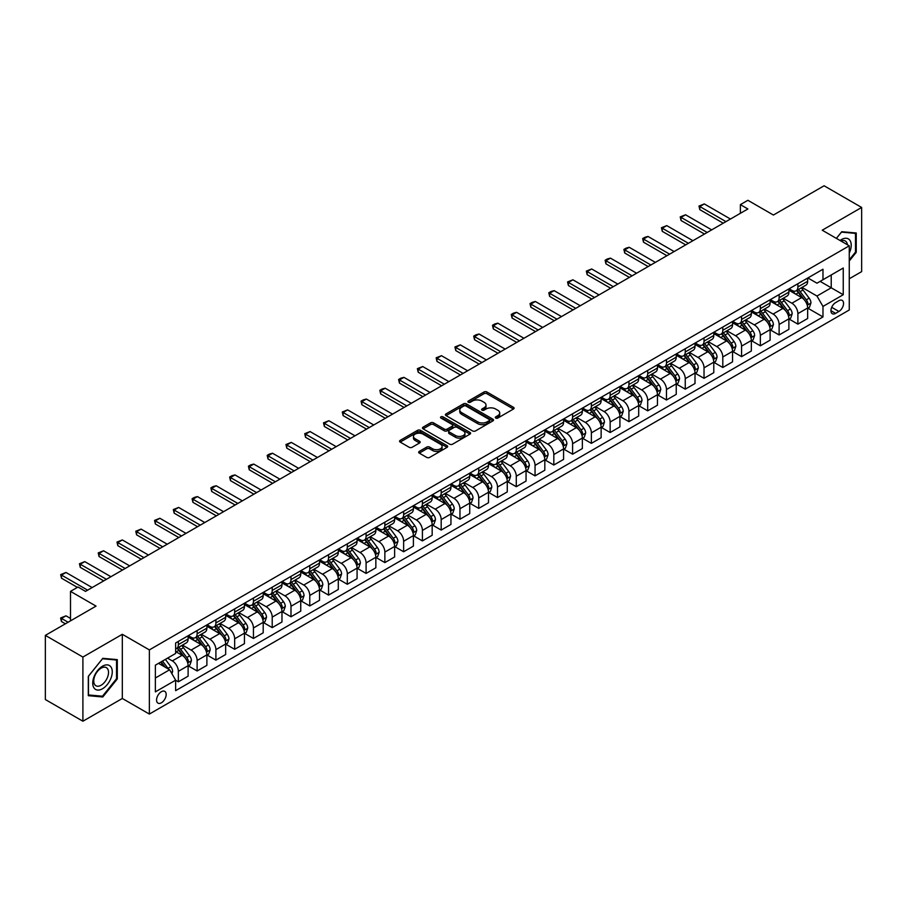 <?xml version="1.0" encoding="UTF-8"?>
<svg xmlns="http://www.w3.org/2000/svg" width="907" height="907" viewBox="0 0 907 907"><rect width="100%" height="100%" fill="white"/><g stroke="black" fill="none" stroke-linecap="round" stroke-linejoin="round"><path stroke-width="1.36" d="M495.744 418.059A1.463 0.839 0 0 0 497.807 418.059L513.475 409.012A2.086 1.202 0 0 0 514.088 408.161A2.086 1.202 0 0 0 513.475 407.311L486.934 391.994A2.086 1.202 0 0 0 483.987 391.994L468.329 401.041A1.463 0.839 0 0 0 467.899 401.631A1.463 0.839 0 0 0 468.329 402.232A1.463 0.839 0 0 0 470.393 402.232L472.411 401.053A6.666 3.855 0 0 1 481.855 401.053L484.066 402.334A6.666 3.855 0 0 1 486.016 405.055A6.666 3.855 0 0 1 484.066 407.776L482.036 408.955A1.463 0.839 0 0 0 481.606 409.545A1.463 0.839 0 0 0 482.036 410.145A1.463 0.839 0 0 0 484.1 410.145L486.129 408.978A6.666 3.855 0 0 1 495.562 408.978L497.773 410.247A6.666 3.855 0 0 1 499.723 412.968A6.666 3.855 0 0 1 497.773 415.701L495.744 416.869A1.463 0.839 0 0 0 495.324 417.458A1.463 0.839 0 0 0 495.744 418.059L495.744 416.869M161.378 702.8A6.803 3.923 120 0 0 165.811 696.814A6.803 3.923 120 0 0 164.768 691.361A6.803 3.923 120 0 0 161.378 691.701A6.803 3.923 120 0 0 156.934 697.687A6.803 3.923 120 0 0 157.977 703.14A6.803 3.923 120 0 0 161.378 702.8M419.272 451.403A2.086 1.202 0 0 0 418.66 452.253A2.086 1.202 0 0 0 419.272 453.103L426.709 457.4A2.086 1.202 0 0 0 429.669 457.4L447.06 447.355A2.086 1.202 0 0 0 447.673 446.505A2.086 1.202 0 0 0 447.06 445.654L420.519 430.337A2.086 1.202 0 0 0 417.571 430.337L400.18 440.383A2.086 1.202 0 0 0 399.568 441.233A2.086 1.202 0 0 0 400.18 442.083L409.17 447.276A2.086 1.202 0 0 0 412.118 447.276L419.567 442.979A2.086 1.202 0 0 0 420.179 442.128A2.086 1.202 0 0 0 419.567 441.278L415.1 438.705A5.578 3.22 0 0 1 413.467 436.426A5.578 3.22 0 0 1 416.914 433.444A5.578 3.22 0 0 1 422.991 434.147L440.462 444.237A5.578 3.22 0 0 1 442.094 446.505A5.578 3.22 0 0 1 438.648 449.487A5.578 3.22 0 0 1 432.571 448.784L429.669 447.106A2.086 1.202 0 0 0 426.709 447.106L419.272 451.403L419.272 453.103M849.258 278.778L861.65 271.624L861.65 207.454L824.1 185.776L773.41 215.038L747.878 200.3L740.373 204.631L747.878 208.973L85.53 591.375L78.013 587.033L70.508 591.375L70.508 620.853M82.9 657.053L82.9 721.224L122.32 698.469L122.32 634.299L82.9 657.053L45.35 635.376L96.04 606.114L70.508 591.375M122.32 634.299L149.36 649.9L849.258 245.82L849.258 309.99L149.36 714.07L149.36 649.9M861.65 207.454L822.23 230.208L849.258 245.82M472.558 430.927A2.086 1.202 0 0 0 475.517 430.927L492.909 420.893A2.086 1.202 0 0 0 493.521 420.043A2.086 1.202 0 0 0 492.909 419.181L466.368 403.864A2.086 1.202 0 0 0 463.42 403.864L446.029 413.909A2.086 1.202 0 0 0 445.416 414.76A2.086 1.202 0 0 0 446.029 415.61L472.558 430.927M441.528 418.376A1.463 0.839 0 0 1 443.001 418.58L443.001 416.846L469.985 432.424A2.086 1.202 0 0 1 470.597 433.274A2.086 1.202 0 0 1 469.985 434.124L452.593 444.169A2.086 1.202 0 0 1 449.634 444.169L423.104 428.852L430.553 424.578L430.553 422.843L423.104 427.14A2.086 1.202 0 0 0 422.492 427.991A2.086 1.202 0 0 0 423.104 428.852L423.104 427.14M430.553 424.578A2.086 1.202 0 0 1 433.501 424.578L433.501 422.843A2.086 1.202 0 0 0 430.553 422.843M433.501 422.843L444.26 429.056A2.086 1.202 0 0 0 447.208 429.056L452.151 426.211A2.086 1.202 0 0 0 452.752 425.36A2.086 1.202 0 0 0 452.151 424.51L440.938 418.036A1.463 0.839 0 0 1 440.519 417.447A1.463 0.839 0 0 1 441.414 416.664A1.463 0.839 0 0 1 443.001 416.846M82.9 721.224L45.35 699.546L45.35 635.376M838.896 300.716L835.596 302.621A6.587 3.798 120 0 0 831.288 308.425A6.587 3.798 120 0 0 832.297 313.697A6.587 3.798 120 0 0 835.596 313.368L838.896 311.464A6.587 3.798 120 0 0 843.193 305.659A6.587 3.798 120 0 0 842.184 300.387A6.587 3.798 120 0 0 838.896 300.716M807.876 277.95L816.969 283.199L822.978 279.73L822.978 269.232L175.641 642.972L175.641 653.459L155.369 665.171L155.369 691.871L175.641 680.171L175.641 690.658L822.978 316.928L822.978 306.43L816.969 296.033L802.037 287.406M822.978 279.73L843.249 268.019L843.249 294.73L822.978 306.43M122.32 698.469L149.36 714.07M740.373 204.631L740.373 213.304M820.121 281.374L831.231 287.791L831.231 274.957L843.249 268.019M816.969 296.033L831.231 287.791L843.249 294.73M155.369 678.005L169.632 669.763L158.521 663.346M175.641 680.25L178.35 681.815L178.35 671.327A8.492 4.909 -120 0 0 172.341 660.92L167.534 658.142M178.35 681.815L188.112 676.18L188.112 665.693A8.492 4.909 -120 0 0 182.103 655.285L175.641 651.555M188.339 665.908L197.125 670.976L197.125 660.489A8.492 4.909 -120 0 0 191.116 650.081L182.488 645.104M197.125 670.976L206.887 665.341L206.887 654.854A8.492 4.909 -120 0 0 200.878 644.446L188.112 637.077M207.113 655.069L215.9 660.137L215.9 649.65A8.492 4.909 -120 0 0 209.891 639.242L201.263 634.265M215.9 660.137L225.662 654.503L225.662 644.004A8.492 4.909 -120 0 0 219.653 633.608L206.887 626.238M225.877 644.231L234.664 649.299L234.664 638.811A8.492 4.909 -120 0 0 228.666 628.404L220.038 623.415M234.664 649.299L244.436 643.664L244.436 633.165A8.492 4.909 -120 0 0 238.428 622.769L225.662 615.388M244.652 633.392L253.438 638.46L253.438 627.973A8.492 4.909 -120 0 0 247.43 617.565L238.813 612.576M253.438 638.46L263.2 632.825L263.2 622.327A8.492 4.909 -120 0 0 257.203 611.93L244.436 604.55M263.427 622.542L272.213 627.621L272.213 617.123A8.492 4.909 -120 0 0 266.204 606.726L257.588 601.738M272.213 627.621L281.975 621.987L281.975 611.488A8.492 4.909 -120 0 0 275.966 601.092L263.2 593.711M282.202 611.703L290.988 616.783L290.988 606.284A8.492 4.909 -120 0 0 284.979 595.888L276.363 590.899M290.988 616.783L300.75 611.148L300.75 600.649A8.492 4.909 -120 0 0 294.741 590.242L281.975 582.872M300.977 600.865L309.763 605.944L309.763 595.446A8.492 4.909 -120 0 0 303.754 585.049L295.126 580.061M309.763 605.944L319.525 600.309L319.525 589.811A8.492 4.909 -120 0 0 313.516 579.403L300.75 572.034M319.752 590.026L328.538 595.105L328.538 584.607A8.492 4.909 -120 0 0 322.529 574.21L313.901 569.222M328.538 595.105L338.3 589.471L338.3 578.972A8.492 4.909 -120 0 0 332.291 568.564L319.525 561.195M338.526 579.188L347.313 584.267L347.313 573.768A8.492 4.909 -120 0 0 341.304 563.36L332.676 558.383M347.313 584.267L357.075 578.632L357.075 568.133A8.492 4.909 -120 0 0 351.066 557.726L338.3 550.356M357.301 568.349L366.088 573.428L366.088 562.93A8.492 4.909 -120 0 0 360.079 552.522L351.451 547.545M366.088 573.428L375.849 567.793L375.849 557.295A8.492 4.909 -120 0 0 369.841 546.887L357.075 539.518M376.076 557.51L384.863 562.589L384.863 552.091A8.492 4.909 -120 0 0 378.854 541.683L370.226 536.706M384.863 562.589L394.624 556.955L394.624 546.456A8.492 4.909 -120 0 0 388.615 536.048L375.849 528.679M394.851 546.672L403.638 551.751L403.638 541.252A8.492 4.909 -120 0 0 397.629 530.844L389.001 525.867M403.638 551.751L413.399 546.105L413.399 535.618A8.492 4.909 -120 0 0 407.39 525.21L394.624 517.84M413.626 535.833L422.413 540.912L422.413 530.414A8.492 4.909 -120 0 0 416.404 520.006L407.776 515.029M422.413 540.912L432.174 535.266L432.174 524.779A8.492 4.909 -120 0 0 426.165 514.371L413.399 507.002M432.401 524.994L441.187 530.073L441.187 519.575A8.492 4.909 -120 0 0 435.179 509.167L426.551 504.19M441.187 530.073L450.949 524.427L450.949 513.94A8.492 4.909 -120 0 0 444.94 503.532L432.174 496.163M451.176 514.156L459.962 519.223L459.962 508.736A8.492 4.909 -120 0 0 453.953 498.328L445.326 493.351M459.962 519.223L469.724 513.589L469.724 503.102A8.492 4.909 -120 0 0 463.715 492.694L450.949 485.324M469.951 503.317L478.737 508.385L478.737 497.898A8.492 4.909 -120 0 0 472.728 487.49L464.101 482.513M478.737 508.385L488.499 502.75L488.499 492.263A8.492 4.909 -120 0 0 482.49 481.855L469.724 474.486M488.726 492.478L497.512 497.546L497.512 487.059A8.492 4.909 -120 0 0 491.503 476.651L482.875 471.674M497.512 497.546L507.274 491.911L507.274 481.424A8.492 4.909 -120 0 0 501.265 471.016L488.499 463.647M507.489 481.64L516.276 486.708L516.276 476.22A8.492 4.909 -120 0 0 510.278 465.813L501.65 460.835M516.276 486.708L526.049 481.073L526.049 470.586A8.492 4.909 -120 0 0 520.04 460.178L507.274 452.808M526.264 470.801L535.051 475.869L535.051 465.382A8.492 4.909 -120 0 0 529.042 454.974L520.425 449.997M535.051 475.869L544.812 470.234L544.812 459.747A8.492 4.909 -120 0 0 538.815 449.339L526.049 441.97M545.039 459.962L553.826 465.03L553.826 454.543A8.492 4.909 -120 0 0 547.817 444.135L539.2 439.158M553.826 465.03L563.587 459.396L563.587 448.908A8.492 4.909 -120 0 0 557.578 438.5L544.812 431.131M563.814 449.124L572.6 454.192L572.6 443.704A8.492 4.909 -120 0 0 566.592 433.297L557.975 428.319M572.6 454.192L582.362 448.557L582.362 438.07A8.492 4.909 -120 0 0 576.353 427.662L563.587 420.292M582.589 438.285L591.375 443.353L591.375 432.866A8.492 4.909 -120 0 0 585.366 422.458L576.739 417.481M591.375 443.353L601.137 437.718L601.137 427.231A8.492 4.909 -120 0 0 595.128 416.823L582.362 409.454M601.364 427.446L610.15 432.514L610.15 422.027A8.492 4.909 -120 0 0 604.141 411.619L595.514 406.642M610.15 432.514L619.912 426.88L619.912 416.392A8.492 4.909 -120 0 0 613.903 405.985L601.137 398.615M620.139 416.608L628.925 421.676L628.925 411.188A8.492 4.909 -120 0 0 622.916 400.781L614.288 395.803M628.925 421.676L638.687 416.041L638.687 405.542A8.492 4.909 -120 0 0 632.678 395.146L619.912 387.777M638.913 405.769L647.7 410.837L647.7 400.35A8.492 4.909 -120 0 0 641.691 389.942L633.063 384.953M647.7 410.837L657.462 405.202L657.462 394.704A8.492 4.909 -120 0 0 651.453 384.307L638.687 376.938M657.688 394.93L666.475 399.998L666.475 389.511A8.492 4.909 -120 0 0 660.466 379.103L651.838 374.115M666.475 399.998L676.237 394.364L676.237 383.865A8.492 4.909 -120 0 0 670.228 373.469L657.462 366.088M676.463 384.092L685.25 389.16L685.25 378.661A8.492 4.909 -120 0 0 679.241 368.265L670.613 363.276M685.25 389.16L695.011 383.525L695.011 373.026A8.492 4.909 -120 0 0 689.003 362.63L676.237 355.249M695.238 373.242L704.025 378.321L704.025 367.823A8.492 4.909 -120 0 0 698.016 357.426L689.388 352.438M704.025 378.321L713.786 372.686L713.786 362.188A8.492 4.909 -120 0 0 707.777 351.78L695.011 344.411M714.013 362.403L722.8 367.482L722.8 356.984A8.492 4.909 -120 0 0 716.791 346.587L708.163 341.599M722.8 367.482L732.561 361.848L732.561 351.349A8.492 4.909 -120 0 0 726.552 340.941L713.786 333.572M732.788 351.565L741.575 356.644L741.575 346.145A8.492 4.909 -120 0 0 735.566 335.749L726.938 330.76M741.575 356.644L751.336 351.009L751.336 340.51A8.492 4.909 -120 0 0 745.327 330.103L732.561 322.733M751.563 340.726L760.349 345.805L760.349 335.307A8.492 4.909 -120 0 0 754.341 324.899L745.713 319.922M760.349 345.805L770.111 340.17L770.111 329.672A8.492 4.909 -120 0 0 764.102 319.264L751.336 311.895M770.338 329.887L779.124 334.966L779.124 324.468A8.492 4.909 -120 0 0 773.115 314.06L764.488 309.083M779.124 334.966L788.886 329.332L788.886 318.833A8.492 4.909 -120 0 0 782.877 308.425L770.111 301.056M789.101 319.049L797.888 324.128L797.888 313.629A8.492 4.909 -120 0 0 791.89 303.221L783.263 298.244M797.888 324.128L807.661 318.493L807.661 307.995A8.492 4.909 -120 0 0 801.652 297.587L788.886 290.217M789.101 288.789L791.89 290.387A8.492 4.909 -120 0 0 796.131 290.818A8.492 4.909 -120 0 0 797.888 286.918L797.888 283.71M770.338 299.627L773.115 301.226A8.492 4.909 -120 0 0 777.356 301.657A8.492 4.909 -120 0 0 779.124 297.768L779.124 294.56M751.563 310.466L754.341 312.076A8.492 4.909 -120 0 0 758.581 312.496A8.492 4.909 -120 0 0 760.349 308.607L760.349 305.398M732.788 321.305L735.566 322.915A8.492 4.909 -120 0 0 739.806 323.334A8.492 4.909 -120 0 0 741.575 319.445L741.575 316.237M714.013 332.143L716.791 333.753A8.492 4.909 -120 0 0 721.042 334.173A8.492 4.909 -120 0 0 722.8 330.284L722.8 327.076M695.238 342.982L698.016 344.592A8.492 4.909 -120 0 0 702.267 345.011A8.492 4.909 -120 0 0 704.025 341.123L704.025 337.914M676.463 353.821L679.241 355.431A8.492 4.909 -120 0 0 683.493 355.85A8.492 4.909 -120 0 0 685.25 351.961L685.25 348.753M657.688 364.659L660.466 366.269A8.492 4.909 -120 0 0 664.718 366.689A8.492 4.909 -120 0 0 666.475 362.8L666.475 359.591M638.913 375.498L641.691 377.108A8.492 4.909 -120 0 0 645.943 377.527A8.492 4.909 -120 0 0 647.7 373.639L647.7 370.43M620.139 386.337L622.916 387.947A8.492 4.909 -120 0 0 627.168 388.366A8.492 4.909 -120 0 0 628.925 384.477L628.925 381.269M601.364 397.175L604.141 398.785A8.492 4.909 -120 0 0 608.393 399.205A8.492 4.909 -120 0 0 610.15 395.316L610.15 392.107M582.589 408.014L585.366 409.624A8.492 4.909 -120 0 0 589.618 410.043A8.492 4.909 -120 0 0 591.375 406.155L591.375 402.946M563.814 418.853L566.592 420.463A8.492 4.909 -120 0 0 570.843 420.882A8.492 4.909 -120 0 0 572.6 416.993L572.6 413.785M545.039 429.703L547.817 431.301A8.492 4.909 -120 0 0 552.068 431.721A8.492 4.909 -120 0 0 553.826 427.832L553.826 424.623M526.264 440.541L529.042 442.14A8.492 4.909 -120 0 0 533.293 442.559A8.492 4.909 -120 0 0 535.051 438.671L535.051 435.462M507.489 451.38L510.278 452.978A8.492 4.909 -120 0 0 514.518 453.398A8.492 4.909 -120 0 0 516.276 449.509L516.276 446.301M488.726 462.219L491.503 463.817A8.492 4.909 -120 0 0 495.744 464.237A8.492 4.909 -120 0 0 497.512 460.348L497.512 457.139M469.951 473.057L472.728 474.656A8.492 4.909 -120 0 0 476.969 475.075A8.492 4.909 -120 0 0 478.737 471.187L478.737 467.978M451.176 483.896L453.953 485.494A8.492 4.909 -120 0 0 458.194 485.914A8.492 4.909 -120 0 0 459.962 482.025L459.962 478.817M432.401 494.734L435.179 496.333A8.492 4.909 -120 0 0 439.43 496.753A8.492 4.909 -120 0 0 441.187 492.864L441.187 489.655M413.626 505.573L416.404 507.172A8.492 4.909 -120 0 0 420.655 507.591A8.492 4.909 -120 0 0 422.413 503.702L422.413 500.494M394.851 516.412L397.629 518.01A8.492 4.909 -120 0 0 401.88 518.43A8.492 4.909 -120 0 0 403.638 514.541L403.638 511.333M376.076 527.25L378.854 528.849A8.492 4.909 -120 0 0 383.105 529.28A8.492 4.909 -120 0 0 384.863 525.38L384.863 522.171M357.301 538.089L360.079 539.688A8.492 4.909 -120 0 0 364.331 540.119A8.492 4.909 -120 0 0 366.088 536.23L366.088 533.021M338.526 548.928L341.304 550.538A8.492 4.909 -120 0 0 345.556 550.957A8.492 4.909 -120 0 0 347.313 547.068L347.313 543.86M319.752 559.766L322.529 561.376A8.492 4.909 -120 0 0 326.781 561.796A8.492 4.909 -120 0 0 328.538 557.907L328.538 554.699M300.977 570.605L303.754 572.215A8.492 4.909 -120 0 0 308.006 572.634A8.492 4.909 -120 0 0 309.763 568.746L309.763 565.537M282.202 581.444L284.979 583.054A8.492 4.909 -120 0 0 289.231 583.473A8.492 4.909 -120 0 0 290.988 579.584L290.988 576.376M263.427 592.282L266.204 593.892A8.492 4.909 -120 0 0 270.456 594.312A8.492 4.909 -120 0 0 272.213 590.423L272.213 587.214M244.652 603.121L247.43 604.731A8.492 4.909 -120 0 0 251.681 605.15A8.492 4.909 -120 0 0 253.438 601.262L253.438 598.053M225.877 613.96L228.666 615.57A8.492 4.909 -120 0 0 232.906 615.989A8.492 4.909 -120 0 0 234.664 612.1L234.664 608.892M207.113 624.798L209.891 626.408A8.492 4.909 -120 0 0 214.131 626.828A8.492 4.909 -120 0 0 215.9 622.939L215.9 619.73M188.339 635.637L191.116 637.247A8.492 4.909 -120 0 0 195.356 637.666A8.492 4.909 -120 0 0 197.125 633.778L197.125 630.569M807.876 308.21L822.978 316.928M796.131 290.818L805.892 285.172A8.492 4.909 -120 0 0 807.661 281.283L807.661 278.075M777.356 301.657L787.117 296.011A8.492 4.909 -120 0 0 788.886 292.122L788.886 288.914M758.581 312.496L768.342 306.849A8.492 4.909 -120 0 0 770.111 302.961L770.111 299.752M739.806 323.334L749.579 317.699A8.492 4.909 -120 0 0 751.336 313.799L751.336 310.591M721.042 334.173L730.804 328.538A8.492 4.909 -120 0 0 732.561 324.649L732.561 321.441M702.267 345.011L712.029 339.377A8.492 4.909 -120 0 0 713.786 335.488L713.786 332.279M683.493 355.85L693.254 350.215A8.492 4.909 -120 0 0 695.011 346.327L695.011 343.118M664.718 366.689L674.479 361.054A8.492 4.909 -120 0 0 676.237 357.165L676.237 353.957M645.943 377.527L655.704 371.893A8.492 4.909 -120 0 0 657.462 368.004L657.462 364.795M627.168 388.366L636.929 382.731A8.492 4.909 -120 0 0 638.687 378.843L638.687 375.634M608.393 399.205L618.155 393.57A8.492 4.909 -120 0 0 619.912 389.681L619.912 386.473M589.618 410.043L599.38 404.409A8.492 4.909 -120 0 0 601.137 400.52L601.137 397.311M570.843 420.882L580.605 415.247A8.492 4.909 -120 0 0 582.362 411.359L582.362 408.15M552.068 431.721L561.83 426.086A8.492 4.909 -120 0 0 563.587 422.197L563.587 418.989M533.293 442.559L543.055 436.925A8.492 4.909 -120 0 0 544.812 433.036L544.812 429.827M514.518 453.398L524.28 447.763A8.492 4.909 -120 0 0 526.049 443.874L526.049 440.666M495.744 464.237L505.505 458.602A8.492 4.909 -120 0 0 507.274 454.713L507.274 451.505M476.969 475.075L486.73 469.441A8.492 4.909 -120 0 0 488.499 465.552L488.499 462.343M458.194 485.914L467.967 480.279A8.492 4.909 -120 0 0 469.724 476.39L469.724 473.182M439.43 496.753L449.192 491.118A8.492 4.909 -120 0 0 450.949 487.229L450.949 484.021M420.655 507.591L430.417 501.956A8.492 4.909 -120 0 0 432.174 498.068L432.174 494.859M401.88 518.43L411.642 512.795A8.492 4.909 -120 0 0 413.399 508.906L413.399 505.698M383.105 529.28L392.867 523.634A8.492 4.909 -120 0 0 394.624 519.745L394.624 516.537M364.331 540.119L374.092 534.472A8.492 4.909 -120 0 0 375.849 530.584L375.849 527.375M345.556 550.957L355.317 545.311A8.492 4.909 -120 0 0 357.075 541.422L357.075 538.214M326.781 561.796L336.542 556.161A8.492 4.909 -120 0 0 338.3 552.261L338.3 549.052M308.006 572.634L317.767 567A8.492 4.909 -120 0 0 319.525 563.111L319.525 559.902M289.231 583.473L298.993 577.838A8.492 4.909 -120 0 0 300.75 573.95L300.75 570.741M270.456 594.312L280.218 588.677A8.492 4.909 -120 0 0 281.975 584.788L281.975 581.58M251.681 605.15L261.443 599.516A8.492 4.909 -120 0 0 263.2 595.627L263.2 592.418M232.906 615.989L242.668 610.354A8.492 4.909 -120 0 0 244.436 606.466L244.436 603.257M214.131 626.828L223.893 621.193A8.492 4.909 -120 0 0 225.662 617.304L225.662 614.096M195.356 637.666L205.118 632.032A8.492 4.909 -120 0 0 206.887 628.143L206.887 624.934M175.641 648.845A8.492 4.909 -120 0 0 176.582 648.505L186.354 642.87A8.492 4.909 -120 0 0 188.112 638.982L188.112 635.773M176.582 648.505A8.492 4.909 -120 0 0 178.35 644.616L178.35 641.408M169.632 669.763L175.641 680.171M849.258 261.012L856.242 252.316L856.242 232.997L841.753 231.704L836.379 238.382M88.308 695.68L102.797 696.984L117.298 678.946L117.298 659.627L102.797 658.323L88.308 676.361L88.308 695.68M855.494 251.885L856.242 252.316M116.538 678.515L117.298 678.946M101.267 696.1L102.797 696.984M496.333 418.263L497.773 417.435A6.666 3.855 0 0 0 499.723 414.703L499.723 412.968M486.016 405.055L486.016 406.79A6.666 3.855 0 0 1 484.066 409.51L482.615 410.349M513.441 409.034L486.934 393.729A2.086 1.202 0 0 0 483.987 393.729L468.908 402.436M492.909 419.181L492.909 420.893L466.368 405.599A2.086 1.202 0 0 0 463.42 405.599L446.051 415.633M489.224 420.633A1.463 0.839 0 0 0 489.655 420.043A1.463 0.839 0 0 0 489.224 419.442L465.926 405.996A1.463 0.839 0 0 0 463.862 405.996L461.731 407.232A6.666 3.855 0 0 0 459.77 409.953A6.666 3.855 0 0 0 461.731 412.674L477.649 421.868A6.666 3.855 0 0 0 487.082 421.868L489.224 420.633L489.224 422.367A1.463 0.839 0 0 0 489.655 421.778L489.655 420.043M459.77 409.953L459.77 411.687A6.666 3.855 0 0 0 461.731 414.408L461.731 412.674M489.224 422.367L487.082 423.603A6.666 3.855 0 0 1 477.649 423.603L461.731 414.408M433.501 424.578L444.26 430.791A2.086 1.202 0 0 0 447.208 430.791L452.151 427.945A2.086 1.202 0 0 0 452.752 427.095L452.752 425.36M443.001 418.58L469.951 434.136M455.427 435.507A5.578 3.22 0 0 0 461.504 436.21A5.578 3.22 0 0 0 464.951 433.229A5.578 3.22 0 0 0 463.318 430.95L457.162 427.401A2.086 1.202 0 0 0 454.214 427.401L449.271 430.247A2.086 1.202 0 0 0 448.659 431.108A2.086 1.202 0 0 0 449.271 431.959L455.427 435.507L455.427 437.242A5.578 3.22 0 0 0 461.504 437.945A5.578 3.22 0 0 0 464.951 434.963L464.951 433.229M448.659 431.108L448.659 432.832A2.086 1.202 0 0 0 449.271 433.693L449.271 431.959M455.427 437.242L449.271 433.693M442.094 446.505L442.094 448.239A5.578 3.22 0 0 1 438.648 451.221A5.578 3.22 0 0 1 432.571 450.518L429.669 448.84A2.086 1.202 0 0 0 426.709 448.84L419.295 453.126M413.467 436.426L413.467 438.16A5.578 3.22 0 0 0 415.1 440.439L415.1 438.705M419.533 442.99L415.1 440.439M447.06 445.654L447.06 447.355L420.519 432.072A2.086 1.202 0 0 0 417.571 432.072L400.202 442.094M807.661 308.346L809.463 307.303L810.96 302.961A5.623 3.254 -120 0 0 809.157 298.176L803.024 289.979A16.247 9.376 -120 0 0 801.255 287.859M795.144 293.834A16.247 9.376 -120 0 0 791.822 290.353M807.139 304.899L807.922 303.21A5.623 3.254 -120 0 0 806.312 299.82L800.178 291.623A16.247 9.376 -120 0 0 798.398 289.503M796.89 290.376A13.492 7.789 60 0 1 799.101 292.893L804.294 299.832M796.595 290.546A16.247 9.376 60 0 1 798.375 292.666L802.446 298.12M725.951 221.625L699.819 206.535L699.819 209.664L698.991 206.059L704.32 203.939L730.452 219.029M723.242 223.19L699.819 209.664M704.32 203.939L699.819 206.535L698.991 206.059M788.886 319.185L790.689 318.142L792.185 313.799A5.623 3.254 -120 0 0 790.394 309.015L784.249 300.818A16.247 9.376 -120 0 0 782.48 298.698M776.381 304.673A16.247 9.376 -120 0 0 773.047 301.192M788.364 315.738L789.147 314.049A5.623 3.254 -120 0 0 787.537 310.659L781.403 302.462A16.247 9.376 -120 0 0 779.623 300.342M778.115 301.215A13.492 7.789 60 0 1 780.326 303.732L785.519 310.67M777.821 301.385A16.247 9.376 60 0 1 779.601 303.505L783.671 308.958M770.111 330.023L771.914 328.98L773.41 324.649A5.623 3.254 -120 0 0 771.619 319.854L765.474 311.657A16.247 9.376 -120 0 0 763.705 309.536M757.606 315.511A16.247 9.376 -120 0 0 754.273 312.031M769.589 326.577L770.372 324.887A5.623 3.254 -120 0 0 768.762 321.497L762.628 313.312A16.247 9.376 -120 0 0 760.848 311.18M759.34 312.053A13.492 7.789 60 0 1 761.551 314.57L766.744 321.509M759.046 312.223A16.247 9.376 60 0 1 760.826 314.344L764.907 319.797M751.336 340.862L753.139 339.819L754.635 335.488A5.623 3.254 -120 0 0 752.844 330.692L746.699 322.495A16.247 9.376 -120 0 0 744.93 320.375M738.831 326.35A16.247 9.376 -120 0 0 735.498 322.869M750.815 337.415L751.597 335.726A5.623 3.254 -120 0 0 749.987 332.336L743.853 324.15A16.247 9.376 -120 0 0 742.073 322.019M740.566 322.892A13.492 7.789 60 0 1 742.776 325.409L747.969 332.347M740.271 323.062A16.247 9.376 60 0 1 742.051 325.182L746.132 330.636M707.177 232.464L681.044 217.374L681.044 220.503L680.216 216.898L685.545 214.778L711.678 229.868M704.478 234.029L681.044 220.503M685.545 214.778L681.044 217.374L680.216 216.898M688.402 243.303L662.269 228.224L662.269 231.342L661.441 227.736L666.77 225.616L692.903 240.706M685.703 244.867L662.269 231.342M666.77 225.616L662.269 228.224L661.441 227.736M669.627 254.141L643.494 239.063L643.494 242.18L642.666 238.586L644.922 237.283L647.995 236.455L674.139 251.545M666.928 255.706L643.494 242.18M647.995 236.455L643.494 239.063L642.666 238.586M732.561 351.701L734.364 350.658L735.86 346.327A5.623 3.254 -120 0 0 734.069 341.531L727.924 333.334A16.247 9.376 -120 0 0 726.156 331.214M720.056 337.2A16.247 9.376 -120 0 0 716.723 333.708M732.051 348.254L732.822 346.565A5.623 3.254 -120 0 0 731.212 343.175L725.078 334.989A16.247 9.376 -120 0 0 723.298 332.858M721.791 333.731A13.492 7.789 60 0 1 724.001 336.248L729.194 343.186M721.496 333.901A16.247 9.376 60 0 1 723.276 336.021L727.357 341.474M650.852 264.98L624.719 249.901L624.719 253.019L623.891 249.425L626.147 248.121L629.231 247.294L655.364 262.384M648.154 266.545L624.719 253.019M629.231 247.294L624.719 249.901L623.891 249.425M849.258 253.11A13.809 7.97 120 0 0 849.904 240.332A13.809 7.97 120 0 0 840.052 240.502M847.41 244.754A10.453 6.032 120 0 0 846.48 242.101A10.453 6.032 120 0 0 845.301 241.013A10.453 6.032 120 0 0 841.004 241.058M841.424 232.113L855.494 233.382L855.494 252.101L849.258 259.856M854.564 232.85L855.494 233.382M836.401 238.405L841.447 232.124M102.502 666.203A13.809 7.97 120 0 0 92.741 683.118A13.809 7.97 120 0 0 102.502 688.753A13.809 7.97 120 0 0 112.264 671.849A13.809 7.97 120 0 0 102.502 666.203M101.131 668.153A10.453 6.032 120 0 0 94.305 677.37A10.453 6.032 120 0 0 95.904 685.737A10.453 6.032 120 0 0 101.131 685.227A10.453 6.032 120 0 0 107.956 676.01A10.453 6.032 120 0 0 106.357 667.643A10.453 6.032 120 0 0 101.131 668.153M116.538 678.731L102.502 696.202L88.455 694.955L88.455 676.225L102.502 658.754L116.538 660.013L116.538 678.731M115.608 659.468L116.538 660.013M713.786 362.539L715.589 361.496L717.086 357.165A5.623 3.254 -120 0 0 715.294 352.37L709.161 344.172A16.247 9.376 -120 0 0 707.381 342.052M701.281 348.039A16.247 9.376 -120 0 0 697.948 344.547M713.276 359.093L714.047 357.403A5.623 3.254 -120 0 0 712.437 354.013L706.304 345.828A16.247 9.376 -120 0 0 704.524 343.696M703.016 344.569A13.492 7.789 60 0 1 705.227 347.086L710.419 354.025M702.721 344.739A16.247 9.376 60 0 1 704.501 346.859L708.582 352.313M695.011 373.378L696.814 372.335L698.311 368.004A5.623 3.254 -120 0 0 696.519 363.208L690.386 355.011A16.247 9.376 -120 0 0 688.606 352.891M682.506 358.877A16.247 9.376 -120 0 0 679.173 355.397M694.501 369.931L695.272 368.242A5.623 3.254 -120 0 0 693.662 364.852L687.529 356.666A16.247 9.376 -120 0 0 685.76 354.535M684.241 355.408A13.492 7.789 60 0 1 686.452 357.925L691.644 364.863M683.957 355.578A16.247 9.376 60 0 1 685.726 357.698L689.808 363.151M676.237 384.217L678.039 383.173L679.536 378.843A5.623 3.254 -120 0 0 677.744 374.047L671.611 365.85A16.247 9.376 -120 0 0 669.831 363.73M663.731 369.716A16.247 9.376 -120 0 0 660.409 366.235M675.726 380.77L676.497 379.081A5.623 3.254 -120 0 0 674.887 375.691L668.754 367.505A16.247 9.376 -120 0 0 666.985 365.374M665.466 366.247A13.492 7.789 60 0 1 667.677 368.764L672.881 375.702M665.182 366.417A16.247 9.376 60 0 1 666.951 368.548L671.033 373.99M657.462 395.055L659.264 394.012L660.761 389.681A5.623 3.254 -120 0 0 658.97 384.885L652.836 376.688A16.247 9.376 -120 0 0 651.056 374.568M644.956 380.555A16.247 9.376 -120 0 0 641.634 377.074M656.951 391.609L657.722 389.919A5.623 3.254 -120 0 0 656.112 386.529L649.979 378.344A16.247 9.376 -120 0 0 648.21 376.224M646.691 377.097A13.492 7.789 60 0 1 648.913 379.614L654.106 386.541M646.408 377.255A16.247 9.376 60 0 1 648.176 379.387L652.258 384.829M638.687 405.894L640.489 404.851L641.997 400.52A5.623 3.254 -120 0 0 640.195 395.724L634.061 387.538A16.247 9.376 -120 0 0 632.281 385.407M626.181 391.393A16.247 9.376 -120 0 0 622.86 387.913M638.177 402.447L638.947 400.758A5.623 3.254 -120 0 0 637.338 397.368L631.204 389.182A16.247 9.376 -120 0 0 629.435 387.062M627.916 387.935A13.492 7.789 60 0 1 630.138 390.452L635.331 397.379M627.633 388.094A16.247 9.376 60 0 1 629.401 390.225L633.483 395.667M632.077 275.819L605.944 260.74L605.944 263.858L605.116 260.264L607.373 258.96L610.456 258.132L636.589 273.222M629.379 277.383L605.944 263.858M610.456 258.132L605.944 260.74L605.116 260.264M613.302 286.669L587.169 271.578L587.169 274.696L586.341 271.102L591.681 268.971L617.814 284.061M610.604 288.222L587.169 274.696M591.681 268.971L587.169 271.578L586.341 271.102M594.527 297.507L568.394 282.417L568.394 285.535L567.567 281.941L572.907 279.81L599.039 294.9M591.829 299.061L568.394 285.535M572.907 279.81L568.394 282.417L567.567 281.941M575.752 308.346L549.619 293.256L549.619 296.374L548.803 292.78L551.048 291.476L554.132 290.648L580.265 305.738M573.054 309.899L549.619 296.374M554.132 290.648L549.619 293.256L548.803 292.78M556.977 319.185L530.844 304.094L530.844 307.212L530.028 303.618L532.273 302.314L535.357 301.487L561.49 316.577M554.279 320.738L530.844 307.212M535.357 301.487L530.844 304.094L530.028 303.618M619.912 416.732L621.714 415.689L623.222 411.359A5.623 3.254 -120 0 0 621.42 406.563L615.286 398.377A16.247 9.376 -120 0 0 613.506 396.246M607.407 402.232A16.247 9.376 -120 0 0 604.085 398.751M619.402 413.286L620.184 411.597A5.623 3.254 -120 0 0 618.563 408.207L612.429 400.021A16.247 9.376 -120 0 0 610.66 397.901M609.141 398.774A13.492 7.789 60 0 1 611.363 401.291L616.556 408.218M608.858 398.933A16.247 9.376 60 0 1 610.626 401.064L614.708 406.506M538.214 330.023L512.081 314.933L512.081 318.051L511.253 314.457L513.498 313.153L516.582 312.325L542.715 327.416M535.504 331.577L512.081 318.051M516.582 312.325L512.081 314.933L511.253 314.457M601.137 427.571L602.94 426.528L604.447 422.197A5.623 3.254 -120 0 0 602.645 417.401L596.511 409.216A16.247 9.376 -120 0 0 594.743 407.084M588.632 413.07A16.247 9.376 -120 0 0 585.31 409.59M600.627 424.125L601.409 422.435A5.623 3.254 -120 0 0 599.799 419.045L593.654 410.86A16.247 9.376 -120 0 0 591.886 408.74M590.366 409.613A13.492 7.789 60 0 1 592.588 412.129L597.781 419.057M590.083 409.771A16.247 9.376 60 0 1 591.852 411.903L595.933 417.345M519.439 340.862L493.306 325.772L493.306 328.89L492.478 325.296L494.723 323.992L497.807 323.164L523.94 338.254M516.729 342.415L493.306 328.89M497.807 323.164L493.306 325.772L492.478 325.296M582.362 438.41L584.165 437.367L585.673 433.036A5.623 3.254 -120 0 0 583.87 428.24L577.736 420.054A16.247 9.376 -120 0 0 575.968 417.923M569.857 423.909A16.247 9.376 -120 0 0 566.535 420.429M581.852 434.963L582.634 433.274A5.623 3.254 -120 0 0 581.024 429.895L574.879 421.698A16.247 9.376 -120 0 0 573.111 419.578M571.603 420.451A13.492 7.789 60 0 1 573.814 422.968L579.006 429.895M571.308 420.61A16.247 9.376 60 0 1 573.077 422.741L577.158 428.183M500.664 351.701L474.531 336.61L474.531 339.728L473.703 336.134L475.948 334.83L479.032 334.014L505.165 349.093M497.954 353.254L474.531 339.728M479.032 334.014L474.531 336.61L473.703 336.134M563.587 449.248L565.39 448.205L566.898 443.874A5.623 3.254 -120 0 0 565.095 439.079L558.961 430.893A16.247 9.376 -120 0 0 557.193 428.762M551.082 434.748A16.247 9.376 -120 0 0 547.76 431.267M563.077 445.802L563.859 444.113A5.623 3.254 -120 0 0 562.249 440.734L556.104 432.537A16.247 9.376 -120 0 0 554.336 430.417M552.828 431.29A13.492 7.789 60 0 1 555.039 433.807L560.231 440.734M552.533 431.46A16.247 9.376 60 0 1 554.302 433.58L558.383 439.022M481.889 362.539L455.756 347.449L455.756 350.567L454.929 346.973L460.257 344.853L486.39 359.932M479.179 364.104L455.756 350.567M460.257 344.853L455.756 347.449L454.929 346.973M544.812 460.087L546.615 459.055L548.123 454.713A5.623 3.254 -120 0 0 546.32 449.917L540.187 441.732A16.247 9.376 -120 0 0 538.418 439.6M532.307 445.586A16.247 9.376 -120 0 0 528.985 442.106M544.302 456.64L545.084 454.951A5.623 3.254 -120 0 0 543.474 451.573L537.329 443.376A16.247 9.376 -120 0 0 535.561 441.255M534.053 442.128A13.492 7.789 60 0 1 536.264 444.645L541.456 451.573M533.758 442.299A16.247 9.376 60 0 1 535.527 444.419L539.608 449.861M463.114 373.378L436.981 358.288L436.981 361.405L436.154 357.812L441.482 355.691L467.615 370.77M460.405 374.942L436.981 361.405M441.482 355.691L436.981 358.288L436.154 357.812M526.049 470.926L527.84 469.894L529.348 465.552A5.623 3.254 -120 0 0 527.545 460.756L521.412 452.57A16.247 9.376 -120 0 0 519.643 450.45M513.532 456.425A16.247 9.376 -120 0 0 510.21 452.944M525.527 467.479L526.309 465.79A5.623 3.254 -120 0 0 524.7 462.411L518.555 454.214A16.247 9.376 -120 0 0 516.786 452.094M515.278 452.967A13.492 7.789 60 0 1 517.489 455.484L522.681 462.411M514.983 453.137A16.247 9.376 60 0 1 516.763 455.257L520.833 460.699M444.339 384.217L418.206 369.126L418.206 372.244L417.379 368.65L422.707 366.53L448.84 381.609M441.63 385.781L418.206 372.244M422.707 366.53L418.206 369.126L417.379 368.65M507.274 481.764L509.076 480.733L510.573 476.39A5.623 3.254 -120 0 0 508.782 471.595L502.637 463.409A16.247 9.376 -120 0 0 500.868 461.289M494.769 467.264A16.247 9.376 -120 0 0 491.435 463.783M506.752 478.318L507.535 476.628A5.623 3.254 -120 0 0 505.925 473.25L499.791 465.053A16.247 9.376 -120 0 0 498.011 462.933M496.503 463.806A13.492 7.789 60 0 1 498.714 466.323L503.907 473.25M496.208 463.976A16.247 9.376 60 0 1 497.988 466.096L502.059 471.538M488.499 492.603L490.302 491.571L491.798 487.229A5.623 3.254 -120 0 0 490.007 482.433L483.862 474.248A16.247 9.376 -120 0 0 482.093 472.128M475.994 478.102A16.247 9.376 -120 0 0 472.66 474.622M487.977 489.156L488.76 487.467A5.623 3.254 -120 0 0 487.15 484.089L481.016 475.892A16.247 9.376 -120 0 0 479.236 473.771M477.728 474.644A13.492 7.789 60 0 1 479.939 477.161L485.132 484.089M477.433 474.815A16.247 9.376 60 0 1 479.213 476.935L483.295 482.377M469.724 503.442L471.527 502.41L473.023 498.068A5.623 3.254 -120 0 0 471.232 493.272L465.087 485.086A16.247 9.376 -120 0 0 463.318 482.966M457.219 488.941A16.247 9.376 -120 0 0 453.885 485.46M469.202 499.995L469.985 498.306A5.623 3.254 -120 0 0 468.375 494.927L462.241 486.73A16.247 9.376 -120 0 0 460.461 484.61M458.953 485.483A13.492 7.789 60 0 1 461.164 488L466.357 494.927M458.659 485.653A16.247 9.376 60 0 1 460.439 487.773L464.52 493.215M450.949 514.292L452.752 513.249L454.248 508.906A5.623 3.254 -120 0 0 452.457 504.122L446.312 495.925A16.247 9.376 -120 0 0 444.543 493.805M438.444 499.78A16.247 9.376 -120 0 0 435.111 496.299M450.439 510.834L451.21 509.144A5.623 3.254 -120 0 0 449.6 505.766L443.466 497.569A16.247 9.376 -120 0 0 441.686 495.449M440.178 496.322A13.492 7.789 60 0 1 442.389 498.839L447.582 505.766M439.884 496.492A16.247 9.376 60 0 1 441.664 498.612L445.745 504.054M432.174 525.13L433.977 524.087L435.473 519.745A5.623 3.254 -120 0 0 433.682 514.961L427.548 506.764A16.247 9.376 -120 0 0 425.768 504.643M419.669 510.618A16.247 9.376 -120 0 0 416.336 507.138M431.664 521.672L432.435 519.994A5.623 3.254 -120 0 0 430.825 516.605L424.691 508.408A16.247 9.376 -120 0 0 422.911 506.287M421.404 507.16A13.492 7.789 60 0 1 423.614 509.677L428.807 516.616M421.109 507.33A16.247 9.376 60 0 1 422.889 509.451L426.97 514.893M413.399 535.969L415.202 534.926L416.698 530.584A5.623 3.254 -120 0 0 414.907 525.799L408.774 517.602A16.247 9.376 -120 0 0 406.994 515.482M400.894 521.457A16.247 9.376 -120 0 0 397.561 517.976M412.889 532.522L413.66 530.833A5.623 3.254 -120 0 0 412.05 527.443L405.917 519.246A16.247 9.376 -120 0 0 404.148 517.126M402.629 517.999A13.492 7.789 60 0 1 404.839 520.516L410.032 527.455M402.345 518.169A16.247 9.376 60 0 1 404.114 520.289L408.195 525.743M394.624 546.808L396.427 545.765L397.924 541.422A5.623 3.254 -120 0 0 396.132 536.638L389.999 528.441A16.247 9.376 -120 0 0 388.219 526.321M382.119 532.296A16.247 9.376 -120 0 0 378.797 528.815M394.114 543.361L394.885 541.672A5.623 3.254 -120 0 0 393.275 538.282L387.142 530.085A16.247 9.376 -120 0 0 385.373 527.965M383.854 528.838A13.492 7.789 60 0 1 386.065 531.355L391.268 538.293M383.57 529.008A16.247 9.376 60 0 1 385.339 531.128L389.42 536.581M375.849 557.646L377.652 556.603L379.149 552.261A5.623 3.254 -120 0 0 377.357 547.477L371.224 539.28A16.247 9.376 -120 0 0 369.444 537.159M363.344 543.134A16.247 9.376 -120 0 0 360.022 539.654M375.339 554.2L376.11 552.51A5.623 3.254 -120 0 0 374.5 549.12L368.367 540.923A16.247 9.376 -120 0 0 366.598 538.803M365.079 539.676A13.492 7.789 60 0 1 367.301 542.193L372.494 549.132M364.795 539.846A16.247 9.376 60 0 1 366.564 541.967L370.646 547.42M357.075 568.485L358.877 567.442L360.385 563.111A5.623 3.254 -120 0 0 358.582 558.315L352.449 550.118A16.247 9.376 -120 0 0 350.669 547.998M344.569 553.973A16.247 9.376 -120 0 0 341.247 550.492M356.564 565.038L357.335 563.349A5.623 3.254 -120 0 0 355.725 559.959L349.592 551.773A16.247 9.376 -120 0 0 347.823 549.642M346.304 550.515A13.492 7.789 60 0 1 348.526 553.032L353.719 559.97M346.02 550.685A16.247 9.376 60 0 1 347.789 552.805L351.871 558.259M338.3 579.324L340.102 578.281L341.61 573.95A5.623 3.254 -120 0 0 339.808 569.154L333.674 560.957A16.247 9.376 -120 0 0 331.894 558.837M325.794 564.812A16.247 9.376 -120 0 0 322.473 561.331M337.789 575.877L338.572 574.188A5.623 3.254 -120 0 0 336.95 570.798L330.817 562.612A16.247 9.376 -120 0 0 329.048 560.481M327.529 561.354A13.492 7.789 60 0 1 329.751 563.871L334.944 570.809M327.246 561.524A16.247 9.376 60 0 1 329.014 563.644L333.096 569.097M319.525 590.162L321.327 589.119L322.835 584.788A5.623 3.254 -120 0 0 321.033 579.992L314.899 571.795A16.247 9.376 -120 0 0 313.13 569.675M307.02 575.662A16.247 9.376 -120 0 0 303.698 572.17M319.015 586.716L319.797 585.026A5.623 3.254 -120 0 0 318.187 581.636L312.042 573.451A16.247 9.376 -120 0 0 310.273 571.319M308.754 572.192A13.492 7.789 60 0 1 310.976 574.709L316.169 581.648M308.471 572.362A16.247 9.376 60 0 1 310.239 574.482L314.321 579.936M300.75 601.001L302.553 599.958L304.06 595.627A5.623 3.254 -120 0 0 302.258 590.831L296.124 582.634A16.247 9.376 -120 0 0 294.356 580.514M288.245 586.5A16.247 9.376 -120 0 0 284.923 583.008M300.24 597.554L301.022 595.865A5.623 3.254 -120 0 0 299.412 592.475L293.267 584.289A16.247 9.376 -120 0 0 291.498 582.158M289.991 583.031A13.492 7.789 60 0 1 292.201 585.548L297.394 592.486M289.696 583.201A16.247 9.376 60 0 1 291.464 585.321L295.546 590.774M281.975 611.84L283.778 610.796L285.286 606.466A5.623 3.254 -120 0 0 283.483 601.67L277.349 593.473A16.247 9.376 -120 0 0 275.581 591.353M269.47 597.339A16.247 9.376 -120 0 0 266.148 593.858M281.465 608.393L282.247 606.704A5.623 3.254 -120 0 0 280.637 603.314L274.492 595.128A16.247 9.376 -120 0 0 272.724 592.997M271.216 593.87A13.492 7.789 60 0 1 273.426 596.387L278.619 603.325M270.921 594.04A16.247 9.376 60 0 1 272.69 596.16L276.771 601.613M263.2 622.678L265.003 621.635L266.511 617.304A5.623 3.254 -120 0 0 264.708 612.508L258.574 604.311A16.247 9.376 -120 0 0 256.806 602.191M250.695 608.178A16.247 9.376 -120 0 0 247.373 604.697M262.69 619.232L263.472 617.542A5.623 3.254 -120 0 0 261.862 614.152L255.717 605.967A16.247 9.376 -120 0 0 253.949 603.835M252.441 604.708A13.492 7.789 60 0 1 254.652 607.225L259.844 614.164M252.146 604.878A16.247 9.376 60 0 1 253.915 607.01L257.996 612.452M244.436 633.517L246.228 632.474L247.736 628.143A5.623 3.254 -120 0 0 245.933 623.347L239.799 615.15A16.247 9.376 -120 0 0 238.031 613.03M231.92 619.016A16.247 9.376 -120 0 0 228.598 615.536M243.915 630.07L244.697 628.381A5.623 3.254 -120 0 0 243.087 624.991L236.942 616.805A16.247 9.376 -120 0 0 235.174 614.674M233.666 615.547A13.492 7.789 60 0 1 235.877 618.075L241.069 625.002M233.371 615.717A16.247 9.376 60 0 1 235.151 617.848L239.221 623.29M225.662 644.355L227.464 643.312L228.961 638.982A5.623 3.254 -120 0 0 227.169 634.186L221.025 626A16.247 9.376 -120 0 0 219.256 623.869M213.156 629.855A16.247 9.376 -120 0 0 209.823 626.374M225.14 640.909L225.922 639.22A5.623 3.254 -120 0 0 224.312 635.83L218.179 627.644A16.247 9.376 -120 0 0 216.399 625.524M214.891 626.397A13.492 7.789 60 0 1 217.102 628.914L222.294 635.841M214.596 626.556A16.247 9.376 60 0 1 216.376 628.687L220.446 634.129M206.887 655.194L208.689 654.151L210.186 649.82A5.623 3.254 -120 0 0 208.395 645.024L202.25 636.839A16.247 9.376 -120 0 0 200.481 634.707M194.381 640.693A16.247 9.376 -120 0 0 191.048 637.213M206.365 651.748L207.147 650.058A5.623 3.254 -120 0 0 205.538 646.668L199.404 638.483A16.247 9.376 -120 0 0 197.624 636.363M196.116 637.236A13.492 7.789 60 0 1 198.327 639.752L203.519 646.68M195.821 637.394A16.247 9.376 60 0 1 197.601 639.526L201.683 644.968M188.112 666.033L189.914 664.99L191.411 660.659A5.623 3.254 -120 0 0 189.62 655.863L183.475 647.677A16.247 9.376 -120 0 0 181.706 645.546M187.59 662.586L188.373 660.897A5.623 3.254 -120 0 0 186.763 657.507L180.629 649.321A16.247 9.376 -120 0 0 178.849 647.201M177.341 648.074A13.492 7.789 60 0 1 179.552 650.591L184.745 657.518M177.046 648.233A16.247 9.376 60 0 1 178.826 650.364L182.908 655.806M425.564 395.055L399.431 379.965L399.431 383.094L398.604 379.489L400.86 378.185L403.932 377.369L430.065 392.459M422.866 396.62L399.431 383.094M403.932 377.369L399.431 379.965L398.604 379.489M406.79 405.894L380.657 390.804L380.657 393.933L379.829 390.327L382.085 389.024L385.158 388.207L411.29 403.298M404.091 407.458L380.657 393.933M385.158 388.207L380.657 390.804L379.829 390.327M388.015 416.732L361.882 401.642L361.882 404.771L361.054 401.166L363.31 399.862L366.383 399.046L392.527 414.136M385.316 418.297L361.882 404.771M366.383 399.046L361.882 401.642L361.054 401.166M369.24 427.571L343.107 412.481L343.107 415.61L342.279 412.005L347.619 409.885L373.752 424.975M366.541 429.136L343.107 415.61M347.619 409.885L343.107 412.481L342.279 412.005M350.465 438.41L324.332 423.32L324.332 426.449L323.504 422.843L328.844 420.723L354.977 435.813M347.766 439.974L324.332 426.449M328.844 420.723L324.332 423.32L323.504 422.843M331.69 449.248L305.557 434.158L305.557 437.287L304.729 433.682L310.069 431.562L336.202 446.652M328.992 450.813L305.557 437.287M310.069 431.562L305.557 434.158L304.729 433.682M312.915 460.087L286.782 444.997L286.782 448.126L285.954 444.521L291.294 442.401L317.427 457.491M310.217 461.652L286.782 448.126M291.294 442.401L286.782 444.997L285.954 444.521M294.14 470.926L268.007 455.836L268.007 458.965L267.191 455.359L269.436 454.067L272.519 453.239L298.652 468.329M291.442 472.49L268.007 458.965M272.519 453.239L268.007 455.836L267.191 455.359M275.365 481.764L249.232 466.686L249.232 469.803L248.416 466.198L250.661 464.906L253.745 464.078L279.878 479.168M272.667 483.329L249.232 469.803M253.745 464.078L249.232 466.686L248.416 466.198M256.602 492.603L230.469 477.524L230.469 480.642L229.641 477.048L231.886 475.744L234.97 474.917L261.103 490.007M253.892 494.168L230.469 480.642M234.97 474.917L230.469 477.524L229.641 477.048M237.827 503.442L211.694 488.363L211.694 491.481L210.866 487.887L213.111 486.583L216.195 485.755L242.328 500.845M235.117 505.006L211.694 491.481M216.195 485.755L211.694 488.363L210.866 487.887M219.052 514.28L192.919 499.201L192.919 502.319L192.091 498.725L194.336 497.421L197.42 496.594L223.553 511.684M216.342 515.845L192.919 502.319M197.42 496.594L192.919 499.201L192.091 498.725M200.277 525.13L174.144 510.04L174.144 513.158L173.316 509.564L178.645 507.432L204.778 522.523M197.567 526.684L174.144 513.158M178.645 507.432L174.144 510.04L173.316 509.564M181.502 535.969L155.369 520.879L155.369 523.997L154.541 520.403L159.87 518.271L186.003 533.361M178.792 537.522L155.369 523.997M159.87 518.271L155.369 520.879L154.541 520.403M162.727 546.808L136.594 531.717L136.594 534.835L135.767 531.241L141.095 529.11L167.228 544.2M160.017 548.361L136.594 534.835M141.095 529.11L136.594 531.717L135.767 531.241M143.952 557.646L117.819 542.556L117.819 545.674L116.992 542.08L122.32 539.948L148.453 555.039M141.243 559.2L117.819 545.674M122.32 539.948L117.819 542.556L116.992 542.08M125.177 568.485L99.044 553.395L99.044 556.513L98.217 552.919L103.545 550.787L129.678 565.877M122.479 570.038L99.044 556.513M103.545 550.787L99.044 553.395L98.217 552.919M106.402 579.324L80.269 564.233L80.269 567.351L79.442 563.757L84.77 561.626L110.915 576.716M103.704 580.877L80.269 567.351M84.77 561.626L80.269 564.233L79.442 563.757M171.888 673.663L172.636 671.497A5.623 3.254 -120 0 0 170.845 666.702L165.369 659.389M168.498 669.105A5.623 3.254 -120 0 0 167.988 668.357L162.512 661.044M161.106 661.861L165.04 667.11M160.709 662.087L164.042 666.532M70.508 618.427L66.007 615.83L61.495 618.427L68.104 622.247M61.495 621.556L60.667 618.472L61.495 618.427L61.495 621.556L65.395 623.801M60.667 617.95L66.007 615.83M87.628 590.162L61.495 575.072L61.495 578.19L60.667 574.596L66.007 572.476L92.14 587.555M77.412 587.385L61.495 578.19M66.007 572.476L61.495 575.072L60.667 574.596M172.341 660.92L182.103 655.285M191.116 650.081L200.878 644.446M209.891 639.242L219.653 633.608M228.666 628.404L238.428 622.769M247.43 617.565L257.203 611.93M266.204 606.726L275.966 601.092M284.979 595.888L294.741 590.242M303.754 585.049L313.516 579.403M322.529 574.21L332.291 568.564M341.304 563.36L351.066 557.726M360.079 552.522L369.841 546.887M378.854 541.683L388.615 536.048M397.629 530.844L407.39 525.21M416.404 520.006L426.165 514.371M435.179 509.167L444.94 503.532M453.953 498.328L463.715 492.694M472.728 487.49L482.49 481.855M491.503 476.651L501.265 471.016M510.278 465.813L520.04 460.178M529.042 454.974L538.815 449.339M547.817 444.135L557.578 438.5M566.592 433.297L576.353 427.662M585.366 422.458L595.128 416.823M604.141 411.619L613.903 405.985M622.916 400.781L632.678 395.146M641.691 389.942L651.453 384.307M660.466 379.103L670.228 373.469M679.241 368.265L689.003 362.63M698.016 357.426L707.777 351.78M716.791 346.587L726.552 340.941M735.566 335.749L745.327 330.103M754.341 324.899L764.102 319.264M773.115 314.06L782.877 308.425M791.89 303.221L801.652 297.587M797.888 286.918L807.661 281.283M797.888 313.629L807.661 307.995M779.124 324.468L788.886 318.833M779.124 297.768L788.886 292.122M760.349 335.307L770.111 329.672M760.349 308.607L770.111 302.961M741.575 346.145L751.336 340.51M741.575 319.445L751.336 313.799M722.8 356.984L732.561 351.349M722.8 330.284L732.561 324.649M704.025 367.823L713.786 362.188M704.025 341.123L713.786 335.488M685.25 378.661L695.011 373.026M685.25 351.961L695.011 346.327M666.475 389.511L676.237 383.865M666.475 362.8L676.237 357.165M647.7 400.35L657.462 394.704M647.7 373.639L657.462 368.004M628.925 411.188L638.687 405.542M628.925 384.477L638.687 378.843M610.15 422.027L619.912 416.392M610.15 395.316L619.912 389.681M591.375 432.866L601.137 427.231M591.375 406.155L601.137 400.52M572.6 443.704L582.362 438.07M572.6 416.993L582.362 411.359M553.826 454.543L563.587 448.908M553.826 427.832L563.587 422.197M535.051 465.382L544.812 459.747M535.051 438.671L544.812 433.036M516.276 476.22L526.049 470.586M516.276 449.509L526.049 443.874M497.512 487.059L507.274 481.424M497.512 460.348L507.274 454.713M478.737 497.898L488.499 492.263M478.737 471.187L488.499 465.552M459.962 508.736L469.724 503.102M459.962 482.025L469.724 476.39M441.187 519.575L450.949 513.94M441.187 492.864L450.949 487.229M422.413 530.414L432.174 524.779M422.413 503.702L432.174 498.068M403.638 541.252L413.399 535.618M403.638 514.541L413.399 508.906M384.863 552.091L394.624 546.456M384.863 525.38L394.624 519.745M366.088 562.93L375.849 557.295M366.088 536.23L375.849 530.584M347.313 573.768L357.075 568.133M347.313 547.068L357.075 541.422M328.538 584.607L338.3 578.972M328.538 557.907L338.3 552.261M309.763 595.446L319.525 589.811M309.763 568.746L319.525 563.111M290.988 606.284L300.75 600.649M290.988 579.584L300.75 573.95M272.213 617.123L281.975 611.488M272.213 590.423L281.975 584.788M253.438 627.973L263.2 622.327M253.438 601.262L263.2 595.627M234.664 638.811L244.436 633.165M234.664 612.1L244.436 606.466M215.9 649.65L225.662 644.004M215.9 622.939L225.662 617.304M197.125 660.489L206.887 654.854M197.125 633.778L206.887 628.143M178.35 671.327L188.112 665.693M178.35 644.616L188.112 638.982M831.696 307.303L838.896 311.464M830.937 310.682L835.596 313.368M497.773 417.435L497.773 415.701M482.036 410.145L482.036 408.955M484.066 409.51L484.066 407.776M468.329 402.232L468.329 401.041M483.987 393.729L483.987 391.994M486.934 393.729L486.934 391.994M513.475 409.012L513.475 407.311M446.029 415.61L446.029 413.909M463.42 405.599L463.42 403.864M466.368 405.599L466.368 403.864M477.649 423.603L477.649 421.868M487.082 423.603L487.082 421.868M444.26 430.791L444.26 429.056M447.208 430.791L447.208 429.056M452.151 427.945L452.151 426.211M469.985 434.124L469.985 432.424M426.709 448.84L426.709 447.106M429.669 448.84L429.669 447.106M432.571 450.518L432.571 448.784M419.567 442.979L419.567 441.278M400.18 442.083L400.18 440.383M417.571 432.072L417.571 430.337M420.519 432.072L420.519 430.337M807.23 305.205L810.926 303.074M800.178 291.623L803.024 289.979M795.745 294.185L798.375 292.666M806.312 299.82L809.157 298.176M805.858 302.02L807.922 303.21M788.466 316.044L792.151 313.913M781.403 302.462L784.249 300.818M776.97 305.024L779.601 303.505M787.537 310.659L790.394 309.015M787.095 312.858L789.147 314.049M769.692 326.883L773.376 324.751M762.628 313.312L765.474 311.657M758.195 315.863L760.826 314.344M768.762 321.497L771.619 319.854M768.32 323.697L770.372 324.887M750.917 337.721L754.601 335.59M743.853 324.15L746.699 322.495M739.42 326.701L742.051 325.182M749.987 332.336L752.844 330.692M749.545 334.536L751.597 335.726M732.142 348.56L735.826 346.429M725.078 334.989L727.924 333.334M720.646 337.54L723.276 336.021M731.212 343.175L734.069 341.531M730.77 345.374L732.822 346.565M713.367 359.399L717.052 357.267M706.304 345.828L709.161 344.172M701.882 348.379L704.501 346.859M712.437 354.013L715.294 352.37M711.995 356.213L714.047 357.403M694.592 370.237L698.277 368.106M687.529 356.666L690.386 355.011M683.107 359.217L685.726 357.698M693.662 364.852L696.519 363.208M693.22 367.052L695.272 368.242M675.817 381.076L679.502 378.945M668.754 367.505L671.611 365.85M664.332 370.056L666.951 368.548M674.887 375.691L677.744 374.047M674.445 377.89L676.497 379.081M657.042 391.915L660.727 389.783M649.979 378.344L652.836 376.688M645.557 380.895L648.176 379.387M656.112 386.529L658.97 384.885M655.67 388.729L657.722 389.919M638.267 402.753L641.952 400.622M631.204 389.182L634.061 387.538M626.782 391.733L629.401 390.225M637.338 397.368L640.195 395.724M636.895 399.568L638.947 400.758M619.492 413.592L623.177 411.461M612.429 400.021L615.286 398.377M608.007 402.572L610.626 401.064M618.563 408.207L621.42 406.563M618.121 410.406L620.184 411.597M600.717 424.431L604.402 422.311M593.654 410.86L596.511 409.216M589.233 413.411L591.852 411.903M599.799 419.045L602.645 417.401M599.346 421.245L601.409 422.435M581.943 435.269L585.627 433.149M574.879 421.698L577.736 420.054M570.458 424.249L573.077 422.741M581.024 429.895L583.87 428.24M580.571 432.083L582.634 433.274M563.168 446.108L566.864 443.988M556.104 432.537L558.961 430.893M551.683 435.088L554.302 433.58M562.249 440.734L565.095 439.079M561.796 442.922L563.859 444.113M544.393 456.947L548.089 454.826M537.329 443.376L540.187 441.732M532.908 445.927L535.527 444.419M543.474 451.573L546.32 449.917M543.021 453.761L545.084 454.951M525.618 467.785L529.314 465.665M518.555 454.214L521.412 452.57M514.133 456.765L516.763 455.257M524.7 462.411L527.545 460.756M524.246 464.611L526.309 465.79M506.854 478.635L510.539 476.504M499.791 465.053L502.637 463.409M495.358 467.604L497.988 466.096M505.925 473.25L508.782 471.595M505.482 475.449L507.535 476.628M488.079 489.474L491.764 487.342M481.016 475.892L483.862 474.248M476.583 478.454L479.213 476.935M487.15 484.089L490.007 482.433M486.708 486.288L488.76 487.467M469.304 500.313L472.989 498.181M462.241 486.73L465.087 485.086M457.808 489.292L460.439 487.773M468.375 494.927L471.232 493.272M467.933 497.127L469.985 498.306M450.53 511.151L454.214 509.02M443.466 497.569L446.312 495.925M439.033 500.131L441.664 498.612M449.6 505.766L452.457 504.122M449.158 507.965L451.21 509.144M431.755 521.99L435.439 519.858M424.691 508.408L427.548 506.764M420.27 510.97L422.889 509.451M430.825 516.605L433.682 514.961M430.383 518.804L432.435 519.994M412.98 532.828L416.664 530.697M405.917 519.246L408.774 517.602M401.495 521.808L404.114 520.289M412.05 527.443L414.907 525.799M411.608 529.643L413.66 530.833M394.205 543.667L397.89 541.536M387.142 530.085L389.999 528.441M382.72 532.647L385.339 531.128M393.275 538.282L396.132 536.638M392.833 540.481L394.885 541.672M375.43 554.506L379.115 552.374M368.367 540.923L371.224 539.28M363.945 543.486L366.564 541.967M374.5 549.12L377.357 547.477M374.058 551.32L376.11 552.51M356.655 565.344L360.34 563.213M349.592 551.773L352.449 550.118M345.17 554.324L347.789 552.805M355.725 559.959L358.582 558.315M355.283 562.159L357.335 563.349M337.88 576.183L341.565 574.052M330.817 562.612L333.674 560.957M326.395 565.163L329.014 563.644M336.95 570.798L339.808 569.154M336.508 572.997L338.572 574.188M319.105 587.022L322.79 584.89M312.042 573.451L314.899 571.795M307.62 576.002L310.239 574.482M318.187 581.636L321.033 579.992M317.733 583.836L319.797 585.026M300.33 597.86L304.015 595.729M293.267 584.289L296.124 582.634M288.845 586.84L291.464 585.321M299.412 592.475L302.258 590.831M298.959 594.675L301.022 595.865M281.555 608.699L285.252 606.568M274.492 595.128L277.349 593.473M270.071 597.679L272.69 596.16M280.637 603.314L283.483 601.67M280.184 605.513L282.247 606.704M262.781 619.538L266.477 617.406M255.717 605.967L258.574 604.311M251.296 608.518L253.915 607.01M261.862 614.152L264.708 612.508M261.409 616.352L263.472 617.542M244.006 630.376L247.702 628.245M236.942 616.805L239.799 615.15M232.521 619.356L235.151 617.848M243.087 624.991L245.933 623.347M242.634 627.191L244.697 628.381M225.242 641.215L228.927 639.084M218.179 627.644L221.025 626M213.746 630.195L216.376 628.687M224.312 635.83L227.169 634.186M223.87 638.029L225.922 639.22M206.467 652.054L210.152 649.922M199.404 638.483L202.25 636.839M194.971 641.034L197.601 639.526M205.538 646.668L208.395 645.024M205.095 648.868L207.147 650.058M187.692 662.892L191.377 660.772M180.629 649.321L183.475 647.677M176.196 651.872L178.826 650.364M186.763 657.507L189.62 655.863M186.32 659.706L188.373 660.897M171.174 672.427L172.602 671.611M167.988 668.357L170.845 666.702"/></g></svg>
